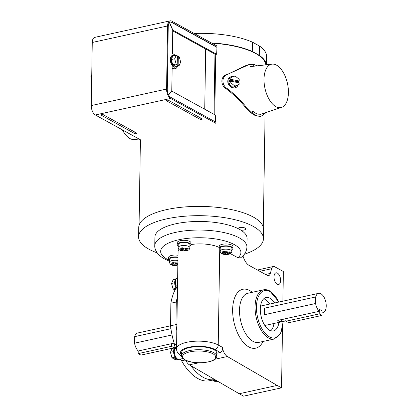<?xml version="1.0" encoding="UTF-8"?>
<svg xmlns="http://www.w3.org/2000/svg" width="417" height="417" viewBox="0 0 417 417"><rect width="100%" height="100%" fill="white"/><g stroke="black" fill="none" stroke-linecap="round" stroke-linejoin="round"><path stroke-width="0.63" d="M214.015 114.336L214.963 54.111M214.776 114.758L215.725 54.434L214.776 114.758M204.737 109.233L205.68 49.008L204.737 109.233M91.677 79.647L90.859 76.655L91.354 75.519L91.74 75.435M90.859 76.655L91.724 76.462M174.405 55.633A5.963 3.096 77.6 0 0 174.369 55.612A5.963 3.096 77.6 0 0 173.008 55.367A5.963 3.096 77.6 0 0 171.059 60.606A5.963 3.096 77.6 0 0 174.197 66.767A5.963 3.096 77.6 0 0 175.562 67.017A5.963 3.096 77.6 0 0 176.719 66.188M176.261 55.226L174.697 58.802L176.125 64.02L177.069 64.541L177.209 55.748L176.261 55.226L172.857 55.972L171.298 59.548L172.721 64.765L175.708 66.407L179.112 65.662L180.67 62.086L179.247 56.868L178.304 56.347L177.199 56.472M176.125 64.02L172.721 64.765M174.697 58.802L171.298 59.548M177.069 64.541L176.115 64.75L177.209 65.354L178.163 65.141L179.112 65.662M177.209 65.354L177.345 56.556M178.163 65.141L178.304 56.347M233.171 76.712A5.963 4.957 56.5 0 0 229.772 77.317A5.963 4.957 56.5 0 0 227.781 81.242A5.963 4.957 56.5 0 0 230.737 86.887A5.963 4.957 56.5 0 0 236.366 87.262A5.963 4.957 56.5 0 0 238.039 85.099M230.851 77.656L228.943 78.922L228.86 83.999L232.988 87.367L237.195 85.657L239.108 84.39L239.129 82.853L230.794 81.2L229.647 81.961L229.673 80.1L238.008 81.758L239.16 80.992L239.186 79.313L235.058 75.946L230.851 77.656L230.825 79.339L229.673 80.1M238.331 82.691A5.963 4.957 56.5 0 0 238.149 81.664M230.794 81.2L230.773 82.733L234.901 86.1L239.108 84.39M234.901 86.1L232.988 87.367M237.992 82.629L238.008 81.758M230.773 82.733L228.86 83.999M230.825 79.339L239.16 80.992M173.008 55.367L172.341 55.508A5.963 3.096 77.6 0 0 170.391 60.752A5.963 3.096 77.6 0 0 173.529 66.913A5.963 3.096 77.6 0 0 174.895 67.163L175.562 67.017M175.161 55.466A7.584 3.935 77.6 0 0 173.733 54.246L172.367 53.496L172.732 30.368L169.537 22.68L172.904 30.17L216.637 54.236L217.054 46.037L171.856 21.163A7.584 3.935 -102.4 0 0 170.12 20.85L94.805 37.358A7.584 3.935 -102.4 0 0 92.261 42.471L91.266 105.574A7.584 3.935 77.6 0 0 95.326 114.962L140.529 139.836M136.703 133.101L103.322 114.732A1.241 0.438 -179.1 0 0 101.993 114.529A1.241 0.438 -179.1 0 0 101.05 114.894A1.241 0.438 -179.1 0 0 101.248 115.186L134.628 133.555A1.241 0.438 0.9 0 0 136.078 133.748A1.241 0.438 0.9 0 0 136.901 133.304A1.241 0.438 0.9 0 0 136.703 133.101M217.033 47.199L171.835 22.325A6.338 3.289 -102.4 0 0 170.386 22.065A6.338 3.289 -102.4 0 0 168.254 26.339L167.264 89.441A6.338 3.289 77.6 0 0 170.657 97.291L215.86 122.165L215.839 123.328L170.642 98.454L95.326 114.962M199.978 119.226L166.602 100.862A1.241 0.438 0.9 0 1 166.404 100.57A1.241 0.438 0.9 0 1 167.347 100.2A1.241 0.438 0.9 0 1 168.677 100.403L202.052 118.772A1.241 0.438 -179.1 0 1 202.255 118.975A1.241 0.438 -179.1 0 1 201.432 119.418A1.241 0.438 -179.1 0 1 199.978 119.226L200.322 117.818M170.24 22.101A6.338 3.289 -102.4 0 1 171.549 22.388L216.746 47.262M168.583 94.946L171.945 91.187L215.678 115.254L215.573 122.009M177.475 66.022A7.584 3.935 77.6 0 1 175.244 68.742A7.584 3.935 77.6 0 1 173.508 68.43L172.143 67.679L171.783 90.802L168.411 94.612M170.662 25.583L169.537 22.68L170.834 25.385L170.569 25.442M216.637 54.236L215.599 54.465L172.721 30.868M173.508 68.43L172.471 68.654A7.584 3.935 77.6 0 0 174.207 68.972L175.244 68.742M172.471 68.654L172.132 68.466M171.945 91.187L171.314 91.328M169.766 93.632L168.864 93.83M170.12 20.85A7.584 3.935 -102.4 0 0 167.571 25.958L166.581 89.066A7.584 3.935 77.6 0 0 170.642 98.454M139.064 139.028L134.394 139.565A22.179 11.509 -102.4 0 1 129.927 138.543A22.179 11.509 -102.4 0 1 122.405 129.864M265.796 64.854A62.123 21.96 -179.1 0 0 255.595 53.465A62.123 21.96 -179.1 0 0 211.852 43.175M194.249 33.49A62.743 22.179 -179.1 0 1 252.493 42.195L259.483 46.037L259.332 55.336L252.348 51.489A62.743 22.179 -179.1 0 0 211.403 42.93M266.479 64.776L266.604 56.524A62.743 22.179 -179.1 0 0 259.483 46.037M266.406 64.786A62.743 22.179 -179.1 0 0 259.332 55.336M252.493 42.195L252.348 51.489M244.31 254.25A62.42 22.065 -179.1 0 0 263.424 238.743L263.57 229.444A62.42 22.065 -179.1 0 0 253.27 217.038A62.42 22.065 -179.1 0 0 183.391 207.067A62.42 22.065 -179.1 0 0 138.741 227.484L138.595 236.783A62.42 22.065 -179.1 0 0 148.89 249.189A62.42 22.065 -179.1 0 0 157.209 252.879M263.424 238.743A62.42 22.065 -179.1 0 0 253.124 226.337A62.42 22.065 -179.1 0 0 183.245 216.36A62.42 22.065 -179.1 0 0 138.595 236.783M240.901 230.153A3.941 1.392 -179.1 0 0 245.78 228.87A3.941 1.392 -179.1 0 0 245.128 228.089A3.941 1.392 -179.1 0 0 241.021 227.437A3.941 1.392 -179.1 0 0 237.951 228.526M260.531 114.274L258.081 114.128A24.353 12.64 -102.4 0 1 255.522 113.137A24.353 12.64 -102.4 0 1 252.572 110.953L252.54 113.116L245.519 106.215C240.129 99.642 234.052 93.778 227.281 88.628C221.417 85.099 221.51 76.191 227.505 74.372L245.3 65.813L249.324 64.458L253.307 64.354A26.537 13.771 -102.4 0 1 256.815 65.881M265.16 112.799L262.157 115.613L260.703 116.296L258.05 116.129A26.537 13.771 -102.4 0 1 255.261 115.056A26.537 13.771 -102.4 0 1 252.54 113.116M260.703 116.291L259.859 116.479L254.599 115.201C251.435 113.45 248.125 110.521 244.664 106.403C239.233 99.814 233.103 93.966 226.275 88.847C220.338 85.355 220.431 76.41 226.499 74.591M253.307 64.354L253.275 66.282M227.505 74.372L249.324 64.458M250.2 66.673L251.644 66.47M258.05 116.129L258.081 114.128M276.539 65.161A22.179 11.509 -102.4 0 1 288.142 87.502A22.179 11.509 -102.4 0 1 281.548 107.409A22.179 11.509 -102.4 0 1 275.882 106.648A22.179 11.509 -102.4 0 1 264.159 83.155A22.179 11.509 -102.4 0 1 272.066 64.14A22.179 11.509 -102.4 0 1 276.539 65.161M218.685 381.831A6.375 3.31 -102.4 0 1 217.533 381.529A6.375 3.31 -102.4 0 1 216.272 380.429M217.408 381.456L215.641 381.842L214.609 381.279L216.439 380.877L215.344 380.273L213.52 380.674L212.488 380.106L214.833 379.59M214.625 380.434L214.609 381.279M179.326 359.303A6.375 3.31 -102.4 0 1 179.148 359.355L178.481 359.501A6.375 3.31 -102.4 0 1 177.022 359.235A6.375 3.31 -102.4 0 1 173.78 353.449A6.375 3.31 -102.4 0 1 174.973 347.424M176.542 348.252L174.713 348.648A6.375 3.31 -102.4 0 0 175.166 355.821A6.375 3.31 -102.4 0 0 179.148 359.355A6.375 3.31 -102.4 0 1 177.689 359.089A6.375 3.31 -102.4 0 1 174.332 352.501A6.375 3.31 -102.4 0 1 176.417 346.897M176.902 359.162L175.135 359.553L174.103 358.985L175.932 358.584L174.838 357.979L173.008 358.38L171.976 357.812L175.077 357.134M171.976 357.812L170.47 352.297L173.608 351.609M170.47 352.297L172.122 348.518L174.457 348.007M174.113 358.14L174.103 358.985M175.891 287.766A6.375 3.31 -102.4 0 1 176.834 278.17L177.496 278.024A6.375 3.31 -102.4 0 1 177.647 277.998M177.194 288.705A6.375 3.31 -102.4 0 1 175.359 282.2A6.375 3.31 -102.4 0 1 177.496 278.024L177.647 277.993M175.786 288.35L173.06 288.945L174.092 289.513L175.427 289.221M173.06 288.945L171.554 283.43L174.692 282.742M171.554 283.43L173.206 279.651L175.536 279.14M175.197 289.273L175.192 289.664M321.95 315.424L319.214 313.918L319.286 309.268L322.023 310.774L319.286 309.268L319.255 311.301A9.94 5.16 -102.4 0 1 315.596 303.508L315.7 296.961A9.94 5.16 -102.4 0 1 318.635 293.339A9.94 5.16 -102.4 0 1 320.913 293.756A9.94 5.16 -102.4 0 1 326.141 304.024A9.94 5.16 -102.4 0 1 322.894 312.76A9.94 5.16 -102.4 0 1 321.992 312.802L321.95 315.424L288.752 322.701L286.02 321.194L319.214 313.918M286.02 321.194L286.062 318.578M286.062 318.661L281.746 319.604L280.495 321.903A9.94 5.16 -102.4 0 1 279.124 321.444A9.94 5.16 -102.4 0 1 277.764 320.397L319.255 311.301M170.918 328.7L134.665 336.644A9.94 5.16 -102.4 0 1 137.605 333.027L175.932 324.614L176.287 302.028A52.062 27.022 -102.4 0 1 177.345 297.081A52.062 27.022 -102.4 0 0 176.287 302.028L177.272 301.809M172.039 334.976L134.561 343.191A9.94 5.16 -102.4 0 0 138.225 350.984L174.129 343.113M264.472 314.715L264.576 308.168A9.94 5.16 77.6 0 0 264.472 314.715L315.596 303.508M264.576 308.168L315.7 296.961M280.495 321.903L286.026 320.689M174.739 345.083L174.155 345.213M134.665 336.644L134.561 343.191M174.113 347.83L171.382 346.329L138.183 353.606L140.92 355.107L174.113 347.83L174.186 343.295M138.183 353.606L138.225 350.984M171.382 346.329L171.418 343.707M214.802 379.574A52.062 27.022 -102.4 0 1 190.85 365.678A52.062 27.022 -102.4 0 0 214.802 379.574L209.725 380.695A52.062 27.022 -102.4 0 1 181.583 360.794A3.977 2.064 77.6 0 0 179.618 359.251M181.739 356.697A6.375 3.31 -102.4 0 1 181.114 355.764A6.375 3.31 -102.4 0 0 181.739 356.697M174.713 348.648A3.977 2.064 77.6 0 0 174.634 344.723A52.062 27.022 -102.4 0 1 170.537 325.797L170.892 303.211L176.287 302.028L175.932 324.614L176.917 324.4M176.818 330.624A52.062 27.022 -102.4 0 1 175.932 324.614A52.062 27.022 -102.4 0 0 176.818 330.624M170.892 303.211A52.062 27.022 -102.4 0 1 175.505 289.075A3.977 2.064 77.6 0 0 175.708 285.306A6.375 3.31 -102.4 0 1 177.496 278.024M177.877 263.2L175.661 263.685L173.717 262.47L172.054 262.835L173.998 264.05L171.048 264.555L172.143 265.155L172.153 264.456M177.923 260.474A5.859 2.069 0.9 0 0 169.547 262.22L169.594 259.244A5.859 2.069 0.9 0 1 177.97 257.498M177.976 257.112A6.87 2.429 -179.1 0 0 168.583 259.228A6.87 2.429 -179.1 0 0 169.573 260.51M178.002 255.251A6.87 2.429 -179.1 0 0 168.614 257.367L168.583 259.228M175.093 264.654L172.8 265.155A3.873 1.371 -179.1 0 0 176.605 265.483L175.093 264.654L175.114 263.388M177.85 264.894L176.756 264.289L176.766 263.445M177.866 264.044L176.756 264.289M169.547 262.22C169.792 263.612 170.35 264.461 171.215 264.764C171.971 265.41 173.91 265.681 177.032 265.582L176.605 265.483L177.043 265.582L177.063 264.456M172.143 265.155L172.8 265.155M173.998 264.05L174.019 262.773M180.769 250.435L181.431 250.435A3.873 1.371 -179.1 0 0 185.237 250.763L187.332 250.497L185.383 249.569L188.343 248.777L187.249 248.172L184.288 248.965L182.344 247.75L180.686 248.115L181.119 248.496A3.873 1.371 -179.1 0 0 180.337 249.835L179.68 249.835L180.769 250.435L180.785 249.736M189.897 247.682A5.859 2.069 0.9 0 0 188.932 246.515A5.859 2.069 0.9 0 0 182.37 245.582A5.859 2.069 0.9 0 0 178.179 247.495L178.226 244.524A5.859 2.069 0.9 0 1 182.417 242.605A5.859 2.069 0.9 0 1 188.974 243.544A5.859 2.069 0.9 0 1 189.943 244.706L189.897 247.682C189 250.523 188.885 249.866 185.737 250.852L185.69 249.736M189.923 245.973A6.87 2.429 -179.1 0 0 190.955 244.722A6.87 2.429 -179.1 0 0 189.818 243.356A6.87 2.429 -179.1 0 0 182.13 242.261A6.87 2.429 -179.1 0 0 177.215 244.508A6.87 2.429 -179.1 0 0 178.205 245.79M190.955 244.722L190.981 242.861A6.87 2.429 -179.1 0 0 189.85 241.495A6.87 2.429 -179.1 0 0 182.156 240.4A6.87 2.429 -179.1 0 0 177.241 242.647L177.215 244.508M180.337 249.835L182.63 249.33L181.119 248.496M181.431 250.435L183.725 249.929L183.746 248.668M178.179 247.495C178.424 248.892 178.982 249.736 179.847 250.038C180.603 250.685 182.542 250.961 185.664 250.862L183.725 249.929M185.383 249.569L185.398 248.725M182.63 249.33L182.651 248.052M222.746 254.062L225.701 253.562L227.646 254.485L229.308 254.125L227.359 253.197L230.314 252.405L229.22 251.8L228.558 252.092A3.873 1.371 -179.1 0 0 224.753 251.764L224.32 251.378L222.662 251.743L223.095 252.123A3.873 1.371 -179.1 0 0 222.308 253.463L221.651 253.463L222.746 254.062L222.756 253.364M231.873 251.31A5.859 2.069 0.9 0 0 230.903 250.143A5.859 2.069 0.9 0 0 224.346 249.21A5.859 2.069 0.9 0 0 220.15 251.128L220.197 248.151A5.859 2.069 0.9 0 1 224.388 246.233A5.859 2.069 0.9 0 1 230.95 247.172A5.859 2.069 0.9 0 1 231.92 248.334L231.873 251.31C230.976 254.151 230.862 253.494 227.713 254.479L227.666 253.364M231.899 249.601A6.87 2.429 -179.1 0 0 232.926 248.35A6.87 2.429 -179.1 0 0 231.795 246.984A6.87 2.429 -179.1 0 0 224.101 245.889A6.87 2.429 -179.1 0 0 219.186 248.136A6.87 2.429 -179.1 0 0 220.176 249.418M232.926 248.35L232.957 246.489A6.87 2.429 -179.1 0 0 231.821 245.123A6.87 2.429 -179.1 0 0 224.132 244.028A6.87 2.429 -179.1 0 0 219.217 246.275L219.186 248.136M223.095 252.123L224.607 252.957L224.627 251.68M222.308 253.463L224.607 252.957M224.753 251.764L226.264 252.593L228.558 252.092M227.359 253.197L227.369 252.353M223.403 254.062A3.873 1.371 -179.1 0 0 227.213 254.391L227.646 254.485M225.701 253.562L225.717 252.295M274.662 302.982A17.097 8.872 77.6 0 0 269.992 298.244A17.097 8.872 77.6 0 0 266.077 297.535A17.097 8.872 77.6 0 0 260.495 312.562A17.097 8.872 77.6 0 0 269.486 330.228A17.097 8.872 77.6 0 0 273.401 330.936A17.097 8.872 77.6 0 0 278.921 322.398M270.758 330.78A17.097 8.872 77.6 0 0 273.943 323.493M269.684 304.071A17.097 8.872 77.6 0 0 265.014 299.338A17.097 8.872 77.6 0 0 263.742 298.786M246.958 247.078L247.093 238.488A46.089 16.294 -179.1 0 0 239.488 229.324A46.089 16.294 -179.1 0 0 187.895 221.959A46.089 16.294 -179.1 0 0 154.921 237.038L154.785 245.629A46.089 16.294 0.9 0 1 187.759 230.549A46.089 16.294 0.9 0 1 239.353 237.914A46.089 16.294 0.9 0 1 246.958 247.078C246.52 251.706 244.388 255.282 240.562 257.805L237.956 257.784A40.126 14.183 -179.1 0 0 234.286 244.586A40.126 14.183 -179.1 0 0 178.711 239.78A40.126 14.183 -179.1 0 0 167.28 259.275A40.126 14.183 -179.1 0 0 169.166 260.229M277.211 284.279A5.984 3.107 77.6 0 0 278.582 284.53A5.984 3.107 77.6 0 0 280.537 279.27A5.984 3.107 77.6 0 0 277.388 273.088A5.984 3.107 77.6 0 0 276.018 272.838A5.984 3.107 77.6 0 0 274.063 278.097A5.984 3.107 77.6 0 0 277.211 284.279M181.577 355.654C181.338 356.905 182.422 358.297 184.825 359.835C193.373 365.016 217.413 362.988 216.725 356.207A17.577 6.213 0.9 0 0 213.827 352.714A17.577 6.213 0.9 0 0 194.15 349.905A17.577 6.213 0.9 0 0 181.577 355.654L181.624 352.62A17.577 6.213 0.9 0 1 194.197 346.871A17.577 6.213 0.9 0 1 213.874 349.675A17.577 6.213 0.9 0 1 216.772 353.173A17.577 6.213 0.9 0 1 216.772 353.251L220.322 352.474L214.854 349.462A18.749 6.63 -179.1 0 0 190.767 346.861A18.749 6.63 -179.1 0 0 181.588 354.924M181.687 356.092C178.294 354.215 176.579 351.792 176.532 348.821A22.727 8.032 0.9 0 1 192.79 341.387A22.727 8.032 0.9 0 1 218.232 345.015L222.36 347.288A9.94 5.16 77.6 0 0 227.364 356.525L277.169 385.423L239.217 393.742L243.591 396.15L281.543 387.831L282.476 328.335M282.903 301.173L283.367 271.519L274.72 266.765A5.963 3.096 77.6 0 0 273.359 266.515A5.963 3.096 77.6 0 0 271.587 268.72L270.346 273.422A5.963 3.096 -102.4 0 1 268.574 275.632A5.963 3.096 -102.4 0 1 267.208 275.382L249.236 265.488A13.516 7.016 77.6 0 1 242.939 255.793M239.217 393.742L189.412 364.844A9.94 5.16 -102.4 0 1 185.81 360.324M230.419 253.635L237.956 257.784M277.169 385.423L281.543 387.831M219.196 247.474A22.727 8.032 -179.1 0 0 190.955 244.55M178.966 249.387A22.727 8.032 -179.1 0 0 178.059 251.571L176.532 348.821M213.17 378.631L200.577 371.323M222.36 347.288C222.777 349.863 222.099 351.594 220.322 352.474M171.835 22.325L171.549 22.388M167.571 25.958L92.261 42.471M166.581 89.066L91.266 105.574M134.967 132.147L134.628 133.555M101.378 114.644L101.248 115.186M166.732 100.32L166.602 100.862M246.155 65.625L245.3 65.813M227.281 88.628L226.275 88.847M245.519 106.215L244.664 106.403M185.158 360.012L181.583 360.794M174.634 344.723L176.605 344.291M177.48 288.642L175.505 289.075M175.708 285.306L177.538 284.905M172.487 263.221A3.873 1.371 -179.1 0 0 171.705 264.555M177.877 263.158A3.873 1.371 -179.1 0 0 174.15 262.856M186.587 248.464A3.873 1.371 -179.1 0 0 182.776 248.136M186.894 250.398A3.873 1.371 -179.1 0 0 187.681 249.064M228.87 254.026A3.873 1.371 -179.1 0 0 229.652 252.692M263.018 341.476A30.144 15.643 -102.4 0 1 248.782 346.923A30.144 15.643 -102.4 0 1 232.639 309.607A30.144 15.643 -102.4 0 1 249.668 290.54A30.144 15.643 -102.4 0 1 252.238 292.301M253.004 341.367A25.171 13.063 77.6 0 0 258.764 342.409L274.297 339.005A25.171 13.063 -102.4 0 1 268.538 337.963A25.171 13.063 -102.4 0 1 255.298 311.952A25.171 13.063 -102.4 0 1 263.518 289.831L247.985 293.234A25.171 13.063 77.6 0 0 239.759 315.356A25.171 13.063 77.6 0 0 253.004 341.367M278.785 302.075A24.176 12.546 77.6 0 0 270.096 291.624A24.176 12.546 77.6 0 0 256.439 306.917A24.176 12.546 77.6 0 0 269.382 336.847A24.176 12.546 77.6 0 0 283.044 321.497M212.983 353.824A16.586 5.864 -179.1 0 0 190.011 351.839A16.586 5.864 -179.1 0 0 185.289 359.897A16.586 5.864 -179.1 0 0 208.26 361.878A16.586 5.864 -179.1 0 0 212.983 353.824M214.854 349.462A3.977 3.096 118.8 0 0 218.232 345.015L219.738 249.111M227.364 356.525L215 359.235M198.826 362.78L189.412 364.844M265.556 274.475L270.346 273.422M271.587 268.72L259.801 271.305M236.366 87.262L235.787 87.643M139.07 225.336L140.414 139.773M263.304 227.286L265.103 112.877M281.548 107.409L260.187 114.435M272.066 64.14L250.706 66.579M318.635 293.339L260.557 306.073M322.894 312.76L321.987 312.958M286.026 320.84L264.816 325.489M174.775 345.229L174.155 345.365M179.148 359.355L182.964 358.516M220.15 251.128C220.4 252.52 220.953 253.364 221.818 253.666C222.579 254.313 224.518 254.589 227.635 254.49M154.785 245.629C154.478 249.647 157.261 254.917 164.496 258.921L169.563 261.256M278.952 302.038L269.747 290.93C267.641 289.773 265.566 289.408 263.518 289.831M216.725 356.207L216.772 353.173M283.211 321.46L280.808 333.225L274.297 339.005M257.44 270.007L273.359 266.515"/></g></svg>
